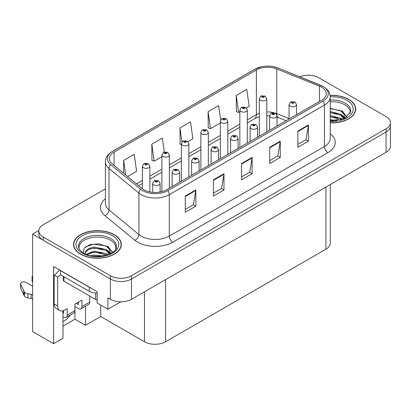 <?xml version="1.0" encoding="UTF-8"?>
<svg xmlns="http://www.w3.org/2000/svg" width="411" height="411" viewBox="0 0 411 411"><rect width="100%" height="100%" fill="white"/><g stroke="black" fill="none" stroke-linecap="round" stroke-linejoin="round"><path stroke-width="0.62" d="M62.986 310.788L62.986 338.289L53.589 343.709L53.589 266.534L97.14 291.676L97.14 303.051L107.903 309.267L107.903 297.893L110.364 299.316A14.924 8.616 0 0 0 131.474 299.316L386.078 152.317A14.924 8.616 0 0 0 390.45 146.224L390.45 125.915A14.924 8.616 0 0 1 386.078 132.008A14.924 8.616 0 0 0 390.45 125.915L390.45 122.668A14.924 8.616 0 0 0 386.078 116.575L318.89 77.787A14.924 8.616 0 0 0 299.778 76.821M120.772 301.838L107.903 309.267M308.902 75.27L308.337 74.941L307.777 75.27M105.416 188.849L43.181 224.781A14.924 8.616 0 0 0 38.809 230.874A14.924 8.616 0 0 0 43.181 236.967L110.364 275.755A14.924 8.616 0 0 0 131.474 275.755L131.474 279.007L386.078 132.008L131.474 279.007A14.924 8.616 0 0 1 110.364 279.007A14.924 8.616 0 0 0 131.474 279.007L131.474 299.316M53.589 343.709L32.628 331.605L32.628 234.121L110.364 279.007L43.181 240.214A14.924 8.616 0 0 1 38.809 234.121L38.809 230.874M38.819 230.545L32.628 234.121M330.3 184.524L330.3 243.101A14.924 8.616 180 0 1 325.928 249.194L165.592 341.762A14.924 8.616 180 0 1 144.487 341.762L100.726 316.496L100.726 305.121M100.726 316.496L85.498 325.291L85.498 306.216M62.986 326.103L74.946 319.198L85.498 325.291M62.986 321.608A15.921 9.191 120 0 0 70.23 315.032M74.946 319.198L74.946 306.606M330.244 122.858A23.879 13.784 0 0 0 355.715 109.1A23.879 13.784 0 0 0 348.723 99.354A23.879 13.784 0 0 0 330.11 95.352M114.304 234.691A23.879 13.784 0 0 0 88.283 231.701A23.879 13.784 0 0 0 73.543 244.437A23.879 13.784 0 0 0 80.535 254.188A23.879 13.784 0 0 0 106.557 257.178A23.879 13.784 0 0 0 121.302 244.437A23.879 13.784 0 0 0 114.304 234.691M73.79 245.706A23.879 13.784 0 0 0 73.708 246.066M321.602 87.23A15.921 9.191 180 0 1 326.262 93.729A15.921 9.191 180 0 1 321.602 100.227L166.47 189.79A15.921 9.191 180 0 1 142.175 188.562L112.275 163.907A15.921 9.191 180 0 1 109.398 158.636A15.921 9.191 180 0 1 114.058 152.137L256.387 69.962A15.921 9.191 180 0 1 276.773 68.935L319.475 86.197A15.921 9.191 180 0 1 321.602 87.23M323.01 86.413A17.909 10.342 0 0 0 320.616 85.257L277.913 67.995A17.909 10.342 0 0 0 273.613 66.716A17.909 10.342 0 0 0 261.668 66.716A17.909 10.342 0 0 0 254.979 69.151L112.65 151.325A17.909 10.342 0 0 0 110.646 164.564L140.547 189.219A17.909 10.342 0 0 0 167.878 190.601L323.01 101.039A17.909 10.342 0 0 0 323.01 86.413M185.294 196.021L185.294 212.271L195.847 206.178L195.847 189.928L185.294 196.021M185.294 209.389L193.422 204.693L195.8 190.468A3.982 2.296 -120 0 0 195.847 189.928M193.35 204.735L195.847 206.178M213.432 179.777L213.432 196.021L223.985 189.928L223.985 173.683L213.432 179.777M213.432 193.139L221.56 188.449L223.944 174.223A3.982 2.296 -120 0 0 223.985 173.683M221.488 188.49L223.985 189.928M297.857 131.032L297.857 147.282L308.409 141.189L308.409 124.944L297.857 131.032M297.857 144.4L305.984 139.704L308.368 125.483A3.982 2.296 -120 0 0 308.409 124.944M305.912 139.75L308.409 141.189M269.714 147.282L269.714 163.527L280.266 157.439L280.266 141.189L269.714 147.282M269.714 160.644L277.841 155.954L280.225 141.728A3.982 2.296 -120 0 0 280.266 141.189M277.769 155.995L280.266 157.439M241.576 163.527L241.576 179.777L252.128 173.683L252.128 157.434L241.576 163.527M241.576 176.894L249.703 172.199L252.082 157.978A3.982 2.296 -120 0 0 252.128 157.434M249.631 172.24L252.128 173.683M131.474 275.755L386.078 128.761A14.924 8.616 0 0 0 390.45 122.668M127.585 176.53L136.596 171.325L134.217 154.351L123.665 160.444L123.665 173.293M220.65 119.935L218.637 105.606L208.084 111.7L208.254 127.852M246.472 107.893L249.164 106.336L246.78 89.362L236.227 95.455L236.397 111.602M164.297 151.947L162.355 138.101L151.803 144.194L151.972 160.341M188.007 141.646L192.882 138.831L190.499 121.856L179.946 127.949L180.116 144.097M181.385 144.569L179.946 144.035M179.946 127.949L181.919 142.016M208.084 111.7L210.468 128.674L220.363 122.966M210.468 128.674L208.084 127.785M236.227 95.455L238.611 112.429L239.849 111.715M238.611 112.429L236.227 111.54M151.803 144.194L154.187 161.169L161.898 156.719M154.187 161.169L151.803 160.28M123.665 160.444L125.704 174.978M121.132 246.066A23.879 13.784 0 0 0 121.05 245.706M355.551 110.723A23.879 13.784 0 0 0 355.469 110.364M149.871 191.947L149.871 166.208A3.73 2.153 180 0 1 147.57 168.197A3.73 2.153 180 0 1 143.501 167.729A3.73 2.153 180 0 1 142.412 166.208L143.896 163.619A2.487 1.495 57.8 0 1 145.222 163.691A1.243 0.719 0 0 0 145.263 164.683A1.243 0.719 0 0 0 147.02 164.683A1.243 0.719 0 0 0 147.02 163.67A1.243 0.719 0 0 0 145.299 163.645L145.802 163.963A0.498 0.288 180 0 1 146.331 164.441A0.498 0.288 180 0 1 145.787 164.379L145.222 163.691M145.802 164.39L145.802 163.963M145.299 163.645A2.487 1.372 -117.9 0 0 144.138 163.48A2.487 1.372 -117.9 0 0 144.03 163.547M145.787 164.379A0.498 0.288 180 0 1 145.771 163.984M160.11 192.035L160.11 183.368A3.73 2.153 180 0 1 157.803 185.356A3.73 2.153 180 0 1 153.74 184.888A3.73 2.153 180 0 1 152.645 183.368L154.135 180.778A2.487 1.495 57.8 0 1 155.461 180.85A1.243 0.719 0 0 0 155.497 181.847A1.243 0.719 0 0 0 157.254 181.847A1.243 0.719 0 0 0 157.254 180.83A1.243 0.719 0 0 0 155.538 180.809L156.041 181.123A0.498 0.288 180 0 1 156.565 181.6A0.498 0.288 180 0 1 156.01 181.143L155.461 180.85M156.041 181.549L156.041 181.123M155.538 180.809A2.487 1.372 -117.9 0 0 154.372 180.64A2.487 1.372 -117.9 0 0 154.264 180.712M156.01 181.528L156.01 181.143M169.358 188.12L169.358 154.957A3.73 2.153 180 0 1 167.056 156.945A3.73 2.153 180 0 1 162.992 156.478A3.73 2.153 180 0 1 161.898 154.957L163.383 152.368A2.487 1.495 57.8 0 1 164.713 152.44A1.243 0.719 0 0 0 164.749 153.431A1.243 0.719 0 0 0 166.506 153.431A1.243 0.719 0 0 0 166.506 152.419A1.243 0.719 0 0 0 164.79 152.394L165.294 152.712A0.498 0.288 180 0 1 165.818 153.19A0.498 0.288 180 0 1 165.279 153.128L164.713 152.44M165.294 153.139L165.294 152.712M164.79 152.394A2.487 1.372 -117.9 0 0 163.624 152.229A2.487 1.372 -117.9 0 0 163.516 152.296M165.279 153.128A0.498 0.288 180 0 1 165.263 152.733M188.849 176.869L188.849 143.706A3.73 2.153 180 0 1 186.543 145.694A3.73 2.153 180 0 1 182.479 145.227A3.73 2.153 180 0 1 181.385 143.706L182.874 141.117A2.487 1.495 57.8 0 1 184.2 141.189A1.243 0.719 0 0 0 184.236 142.18A1.243 0.719 0 0 0 185.993 142.18A1.243 0.719 0 0 0 185.993 141.163A1.243 0.719 0 0 0 184.277 141.143L184.78 141.461A0.498 0.288 180 0 1 185.304 141.939A0.498 0.288 180 0 1 184.75 141.482L184.2 141.189M184.78 141.887L184.78 141.461M184.277 141.143A2.487 1.372 -117.9 0 0 183.111 140.978A2.487 1.372 -117.9 0 0 183.003 141.045M184.75 141.867L184.75 141.482M208.336 165.618L208.336 132.455A3.73 2.153 180 0 1 206.029 134.443A3.73 2.153 180 0 1 201.965 133.976A3.73 2.153 180 0 1 200.871 132.455L202.361 129.866A2.487 1.495 57.8 0 1 203.686 129.938A1.243 0.719 0 0 0 203.722 130.929A1.243 0.719 0 0 0 205.485 130.929A1.243 0.719 0 0 0 205.485 129.912A1.243 0.719 0 0 0 203.764 129.891L204.267 130.21A0.498 0.288 180 0 1 204.796 130.688A0.498 0.288 180 0 1 204.252 130.626L203.686 129.938M204.267 130.636L204.267 130.21M203.764 129.891A2.487 1.372 -117.9 0 0 202.602 129.727A2.487 1.372 -117.9 0 0 202.489 129.794M204.252 130.626A0.498 0.288 180 0 1 204.236 130.23M179.597 182.212L179.597 172.117A3.73 2.153 180 0 1 177.29 174.105A3.73 2.153 180 0 1 173.226 173.637A3.73 2.153 180 0 1 172.132 172.117L173.622 169.527A2.487 1.495 57.8 0 1 174.947 169.599A1.243 0.719 0 0 0 174.983 170.596A1.243 0.719 0 0 0 176.745 170.596A1.243 0.719 0 0 0 176.745 169.579A1.243 0.719 0 0 0 175.024 169.558L175.528 169.871A0.498 0.288 180 0 1 176.057 170.349A0.498 0.288 180 0 1 175.497 169.892L174.947 169.599M175.528 170.298L175.528 169.871M175.024 169.558A2.487 1.372 -117.9 0 0 173.863 169.389A2.487 1.372 -117.9 0 0 173.75 169.46M175.497 170.277L175.497 169.892M199.083 170.961L199.083 160.865A3.73 2.153 180 0 1 196.782 162.854A3.73 2.153 180 0 1 192.713 162.386A3.73 2.153 180 0 1 191.624 160.865L193.108 158.276A2.487 1.495 57.8 0 1 194.434 158.348A1.243 0.719 0 0 0 194.475 159.345A1.243 0.719 0 0 0 196.232 159.345A1.243 0.719 0 0 0 196.232 158.327A1.243 0.719 0 0 0 194.511 158.307L195.014 158.62A0.498 0.288 180 0 1 195.544 159.098A0.498 0.288 180 0 1 194.999 159.036L194.434 158.348M195.014 159.047L195.014 158.62M194.511 158.307A2.487 1.372 -117.9 0 0 193.35 158.137A2.487 1.372 -117.9 0 0 193.237 158.209M194.999 159.036A0.498 0.288 180 0 1 194.984 158.641M218.57 159.709L218.57 149.614A3.73 2.153 180 0 1 216.268 151.602A3.73 2.153 180 0 1 212.199 151.135A3.73 2.153 180 0 1 211.11 149.614L212.595 147.025A2.487 1.495 57.8 0 1 213.925 147.097A1.243 0.719 0 0 0 213.961 148.088A1.243 0.719 0 0 0 215.718 148.088A1.243 0.719 0 0 0 215.718 147.076A1.243 0.719 0 0 0 213.997 147.056L214.506 147.369A0.498 0.288 180 0 1 215.03 147.847A0.498 0.288 180 0 1 214.475 147.39L213.925 147.097M214.506 147.796L214.506 147.369M213.997 147.056A2.487 1.372 -117.9 0 0 212.836 146.886A2.487 1.372 -117.9 0 0 212.728 146.958M214.475 147.775L214.475 147.39M238.056 148.458L238.056 138.363A3.73 2.153 180 0 1 235.755 140.351A3.73 2.153 180 0 1 231.691 139.884A3.73 2.153 180 0 1 230.597 138.363L232.087 135.774A2.487 1.495 57.8 0 1 233.412 135.846A1.243 0.719 0 0 0 233.448 136.837A1.243 0.719 0 0 0 235.205 136.837A1.243 0.719 0 0 0 235.205 135.825A1.243 0.719 0 0 0 233.489 135.805L233.993 136.118A0.498 0.288 180 0 1 234.517 136.596A0.498 0.288 180 0 1 233.962 136.139L233.412 135.846M233.993 136.544L233.993 136.118M233.489 135.805A2.487 1.372 -117.9 0 0 232.323 135.635A2.487 1.372 -117.9 0 0 232.215 135.707M233.962 136.524L233.962 136.139M89.68 296.023L89.68 302.116L81.943 306.585A4.973 2.872 60 0 1 80.916 308.861A4.973 2.872 60 0 1 78.424 308.615L74.91 306.585M81.943 306.585L81.943 300.087L74.91 304.15L74.91 310.649L67.168 315.114L67.168 308.62L64.707 310.038A9.951 5.744 -60 0 1 59.734 310.531A9.951 5.744 -60 0 1 57.674 305.979L57.674 277.137L54.154 275.108A9.951 5.744 120 0 0 59.184 269.765M76.318 303.339L78.424 304.556L78.424 302.121M90.651 287.931A9.951 5.744 180 0 1 89.331 287.294L60.484 270.638A9.951 5.744 0 0 0 60.597 270.582M60.484 270.638L60.484 274.702L89.331 291.353A9.951 5.744 0 0 0 97.14 293.017M59.734 310.531L56.215 308.502A9.951 5.744 -60 0 1 54.154 303.945L54.154 275.108M60.566 274.748A9.951 5.744 -60 0 1 57.674 277.137M62.986 312.699L63.654 313.084L63.654 310.557M32.628 299.234L31.128 298.371L31.128 294.307L32.628 295.17M67.168 315.114A4.973 2.872 60 0 1 66.14 317.395A4.973 2.872 60 0 1 63.654 317.148L62.986 316.763M32.628 286.236L25.97 282.393A3.175 1.834 180 0 0 22.513 281.997A3.175 1.834 180 0 0 20.55 283.693A3.175 1.834 180 0 0 20.658 284.165L24.429 292.175A4.973 2.872 0 0 0 27.814 293.839L31.128 294.307M31.128 298.371L27.814 297.903L27.814 293.839M24.429 292.175L24.429 296.239L20.658 288.229A3.175 1.834 0 0 1 20.55 287.751L20.55 283.693M24.429 296.239A4.973 2.872 0 0 0 27.814 297.903M66.14 317.395L73.877 312.925A4.973 2.872 -120 0 0 74.91 310.649M23.761 290.849L23.761 294.913M80.916 308.861L88.653 304.397A4.973 2.872 -120 0 0 89.68 302.116M32.628 278.067A3.175 1.834 180 0 1 32.079 277.035A3.175 1.834 180 0 1 32.628 276.007M32.079 277.035L32.079 281.098A3.175 1.834 0 0 0 32.628 282.131M330.244 101.764A18.408 10.624 180 0 1 344.85 104.836A18.408 10.624 180 0 1 350.136 113.503M344.31 118.445L344.248 114.582L341.187 111.181L330.244 108.365M330.131 95.496A23.627 13.64 180 0 1 348.543 99.452A23.627 13.64 180 0 1 355.469 109.1A23.627 13.64 180 0 1 330.244 122.714M330.244 119.663L336.958 120.608M330.244 120.68L333.999 120.926M330.244 115.599L340.632 118.24L342.075 119.354M330.244 116.616L341.197 119.642M330.244 111.54L340.632 114.176L344.12 118.538M330.244 112.552L340.632 115.193L343.817 118.671M330.244 108.72L340.144 110.559M341.248 111.078L342.533 111.807L346.781 117.043M330.244 112.778L337.637 113.729M342.789 116.036L345.117 118.044M330.244 116.842L337.637 117.793M330.244 120.906L332.787 120.983M341.474 110.687L342.533 111.304L346.879 116.976M341.361 114.69L345.41 117.885M79.123 248.84A18.408 10.624 180 0 1 89.464 238.108A18.408 10.624 180 0 1 110.436 240.173A18.408 10.624 180 0 1 115.717 248.84M109.896 253.782L109.829 249.924L106.773 246.518L98.907 243.857L90.173 244.535L84.204 248.069L83.341 252.935M114.13 234.794A23.627 13.64 180 0 1 121.05 244.437A23.627 13.64 180 0 1 106.464 257.045A23.627 13.64 180 0 1 80.71 254.085A23.627 13.64 180 0 1 73.79 244.437A23.627 13.64 180 0 1 88.38 231.835A23.627 13.64 180 0 1 114.13 234.794M90.99 255.719L94.201 255.108L102.544 255.945M93.914 256.156L99.585 256.264M86.192 254.327L94.201 251.044L106.213 253.577L107.661 254.692M86.973 254.62L94.201 252.061L106.783 254.984M85.072 253.844L85.406 251.383L88.627 248.501L94.201 246.98L106.213 249.518L109.701 253.875M85.02 253.582L85.406 252.395L88.627 249.518L94.201 247.997L106.213 250.53L109.398 254.008M63.273 276.31L63.273 280.184A2.487 1.439 0 0 0 64.003 281.201L95.66 299.475A2.487 1.439 0 0 0 97.14 299.886M85.169 247.078L93.508 244.211L105.73 245.896M106.834 246.415L108.119 247.15L112.367 252.38M89.875 248.974L93.508 248.275L103.223 249.071M108.37 251.373L110.703 253.382M89.875 253.037L93.508 252.333L103.223 253.13M95.208 256.264L98.368 256.32M107.06 246.025L108.119 246.641L112.46 252.313M106.947 250.032L110.991 253.222M227.822 154.366L227.822 121.204A3.73 2.153 180 0 1 225.521 123.192A3.73 2.153 180 0 1 221.452 122.725A3.73 2.153 180 0 1 220.363 121.204L221.848 118.615A2.487 1.495 57.8 0 1 223.173 118.687A1.243 0.719 0 0 0 223.214 119.678A1.243 0.719 0 0 0 224.971 119.678A1.243 0.719 0 0 0 224.971 118.661A1.243 0.719 0 0 0 223.25 118.64L223.754 118.959A0.498 0.288 180 0 1 224.283 119.437A0.498 0.288 180 0 1 223.723 118.979L223.173 118.687M223.754 119.385L223.754 118.959M223.25 118.64A2.487 1.372 -117.9 0 0 222.089 118.476A2.487 1.372 -117.9 0 0 221.976 118.543M223.723 119.365L223.723 118.979M247.309 143.115L247.309 109.953A3.73 2.153 180 0 1 245.007 111.941A3.73 2.153 180 0 1 240.938 111.473A3.73 2.153 180 0 1 239.849 109.953L241.334 107.363A2.487 1.495 57.8 0 1 242.665 107.435A1.243 0.719 0 0 0 242.701 108.427A1.243 0.719 0 0 0 244.458 108.427A1.243 0.719 0 0 0 244.458 107.41A1.243 0.719 0 0 0 242.737 107.389L243.245 107.708A0.498 0.288 180 0 1 243.769 108.185A0.498 0.288 180 0 1 243.214 107.728L242.665 107.435M243.245 108.134L243.245 107.708M242.737 107.389A2.487 1.372 -117.9 0 0 241.576 107.225A2.487 1.372 -117.9 0 0 241.468 107.292M243.214 108.114L243.214 107.728M266.796 131.864L266.796 98.702A3.73 2.153 180 0 1 264.494 100.69A3.73 2.153 180 0 1 260.43 100.222A3.73 2.153 180 0 1 259.336 98.702L260.826 96.112A2.487 1.495 57.8 0 1 262.151 96.184A1.243 0.719 0 0 0 262.187 97.176A1.243 0.719 0 0 0 263.944 97.176A1.243 0.719 0 0 0 263.944 96.159A1.243 0.719 0 0 0 262.228 96.138L262.732 96.457A0.498 0.288 180 0 1 263.256 96.934A0.498 0.288 180 0 1 262.716 96.873L262.151 96.184M262.732 96.883L262.732 96.457M262.228 96.138A2.487 1.372 -117.9 0 0 261.062 95.974A2.487 1.372 -117.9 0 0 260.954 96.04M262.716 96.873A0.498 0.288 180 0 1 262.701 96.477M257.548 137.207L257.548 127.112A3.73 2.153 180 0 1 255.241 129.1A3.73 2.153 180 0 1 251.178 128.633A3.73 2.153 180 0 1 250.083 127.112L251.573 124.523A2.487 1.495 57.8 0 1 252.899 124.595A1.243 0.719 0 0 0 252.935 125.586A1.243 0.719 0 0 0 254.697 125.586A1.243 0.719 0 0 0 254.697 124.574A1.243 0.719 0 0 0 252.976 124.554L253.479 124.867A0.498 0.288 180 0 1 254.008 125.345A0.498 0.288 180 0 1 253.464 125.283L252.899 124.595M253.479 125.293L253.479 124.867M252.976 124.554A2.487 1.372 -117.9 0 0 251.815 124.384A2.487 1.372 -117.9 0 0 251.702 124.456M253.464 125.283A0.498 0.288 180 0 1 253.448 124.887M277.035 125.956L277.035 115.861A3.73 2.153 180 0 1 274.733 117.849A3.73 2.153 180 0 1 270.664 117.382A3.73 2.153 180 0 1 269.57 115.861L271.06 113.272A2.487 1.495 57.8 0 1 272.385 113.344A1.243 0.719 0 0 0 272.426 114.335A1.243 0.719 0 0 0 274.183 114.335A1.243 0.719 0 0 0 274.183 113.323A1.243 0.719 0 0 0 272.462 113.302L272.966 113.616A0.498 0.288 180 0 1 273.495 114.094A0.498 0.288 180 0 1 272.935 113.636L272.385 113.344M272.966 114.042L272.966 113.616M272.462 113.302A2.487 1.372 -117.9 0 0 271.301 113.133A2.487 1.372 -117.9 0 0 271.188 113.205M272.935 114.022L272.935 113.636M296.521 114.705L296.521 104.61A3.73 2.153 180 0 1 294.219 106.598A3.73 2.153 180 0 1 290.151 106.13A3.73 2.153 180 0 1 289.061 104.61L290.546 102.02A2.487 1.495 57.8 0 1 291.872 102.092A1.243 0.719 0 0 0 291.913 103.084A1.243 0.719 0 0 0 293.67 103.084A1.243 0.719 0 0 0 293.67 102.072A1.243 0.719 0 0 0 291.949 102.051L292.457 102.365A0.498 0.288 180 0 1 292.981 102.842A0.498 0.288 180 0 1 292.437 102.781L291.872 102.092M292.457 102.791L292.457 102.365M291.949 102.051A2.487 1.372 -117.9 0 0 290.788 101.882A2.487 1.372 -117.9 0 0 290.68 101.954M292.437 102.781A0.498 0.288 180 0 1 292.427 102.385M386.078 152.317L386.078 128.761M110.364 299.316L110.364 275.755M165.592 341.762L165.592 279.614M325.928 249.194L325.928 187.046M144.487 341.762L144.487 291.8M330.244 133.852A24.876 14.359 180 0 1 327.932 152.625L172.805 242.187A4.973 2.872 60 0 1 169.286 236.094L324.413 146.532A19.898 11.487 0 0 0 330.244 138.404L330.244 96.975A19.898 11.487 180 0 1 324.413 105.098A4.973 2.872 -120 0 0 323.01 101.039M172.805 242.187A24.876 14.359 180 0 1 137.628 242.187A24.876 14.359 180 0 1 134.839 240.265L104.939 215.616A24.876 14.359 180 0 1 105.416 198.76M141.148 236.094A19.898 11.487 0 0 0 169.286 236.094L169.286 194.66A19.898 11.487 180 0 1 138.918 193.129L109.013 168.474A19.898 11.487 180 0 1 105.416 161.883L105.416 203.317A19.898 11.487 0 0 0 109.013 209.903L138.918 234.558A19.898 11.487 0 0 0 141.148 236.094M320.929 85.385A4.973 2.327 112 0 0 320.77 85.303A4.973 2.327 112 0 0 320.616 85.257M261.668 66.716L254.599 69.31A4.973 2.872 60 0 1 254.979 69.151M112.65 151.325A4.973 2.872 -120 0 0 112.275 151.484C106.172 155.507 105.714 158.43 105.416 161.883M110.646 164.564A4.973 3.329 129.5 0 0 109.013 168.474L109.013 209.903A4.973 3.329 -50.5 0 1 104.939 215.616M278.211 68.113A4.973 2.327 112 0 0 278.067 68.041A4.973 2.327 112 0 0 277.913 67.995M140.547 189.219A4.973 3.329 129.5 0 0 138.918 193.129L138.918 234.558A4.973 3.329 -50.5 0 1 134.839 240.265M167.878 190.601A4.973 2.872 60 0 1 169.286 194.66L324.413 105.098L324.413 146.532A4.973 2.872 60 0 0 327.932 152.625M43.181 236.967L43.181 240.214M114.058 152.137L114.058 165.376M319.475 86.197L319.475 101.45M276.773 68.935L276.773 113.616A15.921 9.191 0 0 0 275.046 113.01M289.061 118.584L276.773 113.616A8.955 4.192 -68 0 0 276.855 114.854M273.911 112.696A15.921 9.191 0 0 0 266.796 111.967M259.336 113.302A15.921 9.191 0 0 0 256.387 114.643L247.309 119.884M256.387 69.962L256.387 114.643A8.955 5.168 60 0 1 254.532 118.743L247.309 122.91M239.849 124.194L227.822 131.135M220.363 135.445L208.336 142.386M200.871 146.696L188.849 153.637M181.385 157.947L169.358 164.888M161.898 169.198L149.871 176.139M142.412 180.45L136.483 183.866M286.087 120.726L278.55 117.68A8.955 4.192 -68 0 1 277.029 115.686M241.576 164.046L252.082 157.978M269.714 147.796L280.225 141.728M297.857 131.551L308.368 125.483M213.432 180.29L223.944 174.223M185.294 196.54L195.8 190.468M89.331 287.294L89.331 291.353M57.674 305.979L54.154 303.945M20.658 284.165L20.658 288.229M330.244 100.043A18.916 10.922 180 0 1 345.214 103.202A18.916 10.922 180 0 1 350.706 111.71L345.035 118.085L330.244 120.957M330.238 96.785A21.393 12.351 180 0 1 346.961 100.366A21.393 12.351 180 0 1 351.282 114.248A21.393 12.351 180 0 1 330.244 121.415M344.844 104.851A19.399 11.2 180 0 1 345.194 105.041M78.552 247.047A18.916 10.922 180 0 1 89.562 236.33A18.916 10.922 180 0 1 110.795 238.544A18.916 10.922 180 0 1 116.287 247.047C118.014 253.438 94.535 260.641 83.541 253.048C78.198 249.513 78.727 247.458 78.552 247.047M112.547 235.709A21.393 12.351 180 0 1 112.547 253.171A21.393 12.351 180 0 1 82.298 253.171A21.393 12.351 180 0 1 82.298 235.709A21.393 12.351 180 0 1 112.547 235.709M110.425 240.188A19.399 11.2 180 0 1 110.78 240.378M95.66 299.475L95.66 293.022M64.003 281.201L64.003 276.731M330.244 96.975C329.915 93.559 329.632 90.739 323.385 86.577L278.067 68.041L273.613 66.716M254.599 69.31L112.275 151.484M278.55 117.68L277.035 117.13M269.575 115.794L266.796 115.748M259.336 116.806L254.532 118.743M239.849 127.22L227.822 134.161M220.363 138.471L208.336 145.412M200.871 149.722L188.849 156.663M181.385 160.973L169.358 167.914M161.898 172.224L149.871 179.165M142.412 183.476L138.646 185.649M149.871 166.208L148.263 163.547L144.138 163.48M142.412 188.747L142.412 166.208M160.11 183.368L158.502 180.706L154.372 180.64M152.645 192.358L152.645 183.368M169.358 154.957L167.75 152.296L163.624 152.229M161.898 191.629L161.898 154.957M188.849 143.706L187.241 141.045L183.111 140.978M181.385 181.179L181.385 143.706M208.336 132.455L206.728 129.794L202.602 129.727M200.871 169.928L200.871 132.455M179.597 172.117L177.989 169.455L173.863 169.389M172.132 186.517L172.132 172.117M199.083 160.865L197.475 158.204L193.35 158.137M191.624 175.266L191.624 160.865M218.57 149.614L216.962 146.953L212.836 146.886M211.11 164.015L211.11 149.614M238.056 138.363L236.448 135.702L232.323 135.635M230.597 152.764L230.597 138.363M355.469 109.1L355.469 111.083M121.05 244.437L121.05 246.425M73.79 244.437L73.79 246.425M227.822 121.204L226.214 118.543L222.089 118.476M220.363 158.677L220.363 121.204M247.309 109.953L245.701 107.292L241.576 107.225M239.849 147.426L239.849 109.953M266.796 98.702L265.187 96.04L261.062 95.974M259.336 136.175L259.336 98.702M257.548 127.112L255.94 124.451L251.815 124.384M250.083 141.512L250.083 127.112M277.035 115.861L275.427 113.2L271.301 113.133M269.57 130.261L269.57 115.861M296.521 104.61L294.913 101.949L290.788 101.882M289.061 119.01L289.061 104.61"/></g></svg>
